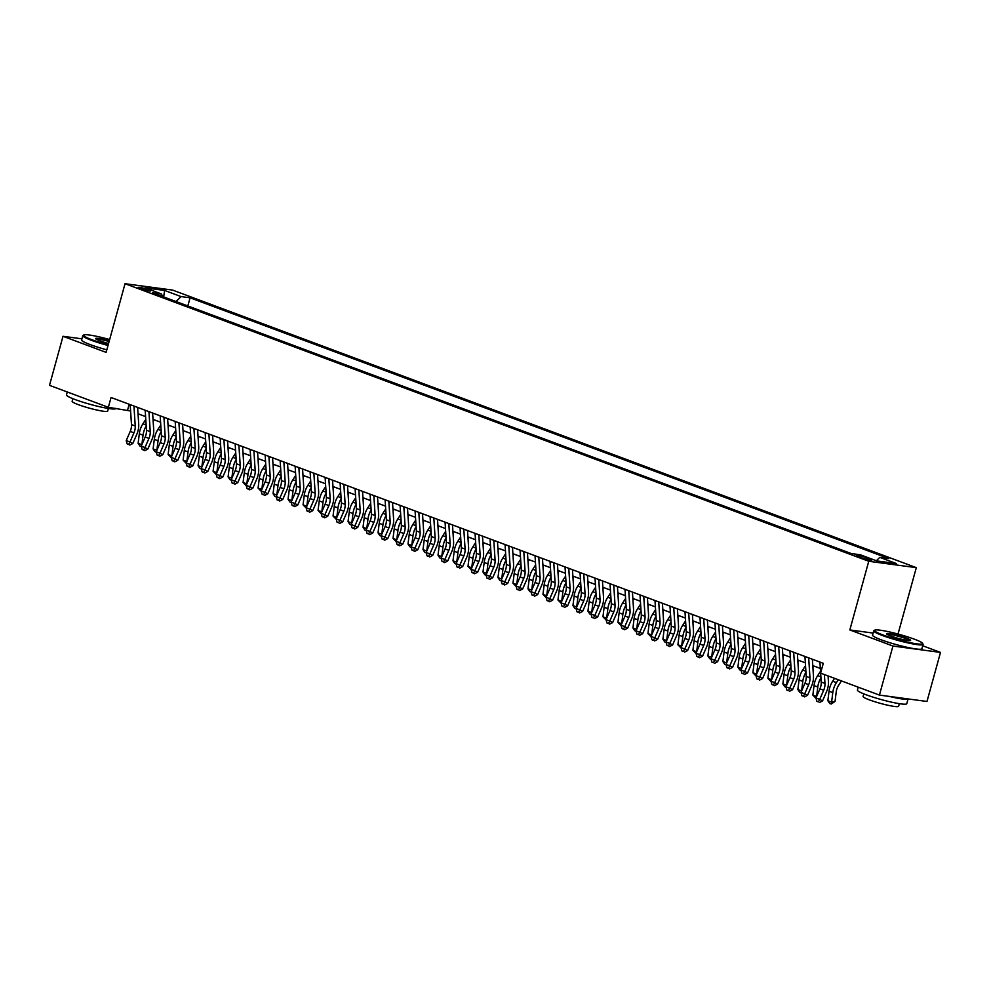 <?xml version="1.0" encoding="UTF-8"?>
<svg xmlns="http://www.w3.org/2000/svg" width="990" height="990" viewBox="0 0 990 990"><rect width="100%" height="100%" fill="white"/><g stroke="black" fill="none" stroke-linecap="round" stroke-linejoin="round"><path stroke-width="1.49" d="M140.246 288.622A6.546 0.718 15.4 0 0 146.916 290.54A6.546 0.718 15.4 0 0 150.678 290.912A6.546 0.718 15.4 0 0 148.475 289.724A6.546 0.718 15.4 0 0 141.805 287.793A6.546 0.718 15.4 0 0 138.043 287.422A6.546 0.718 15.4 0 0 140.246 288.622M916.307 567.641L172.594 290.082L125.037 283.709L868.75 561.268L916.307 567.641L898.017 634.046M873.13 633.068L849.828 629.949L892.943 646.037L940.5 652.41L922.717 645.777M940.5 652.41L926.987 701.465L879.429 695.091L892.943 646.037M879.429 695.091L820.574 673.126L823.284 663.312L111.053 397.497L108.356 407.311L130.606 410.999M869.715 558.929L866.411 557.692A6.348 0.693 15.4 0 0 859.951 555.823A6.348 0.693 15.4 0 0 856.313 555.477A6.348 0.693 15.4 0 0 858.441 556.628L861.745 557.853A6.348 0.693 15.4 0 0 868.205 559.721A6.348 0.693 15.4 0 0 871.844 560.08A6.348 0.693 15.4 0 0 869.715 558.929L869.418 559.969M162.397 296.456L161.543 293.981L152.534 292.78L851.264 553.546L860.26 554.759L876.756 560.909L896.297 563.533L879.801 557.37L888.797 558.583L190.08 297.804L181.071 296.592L176.034 301.542M161.543 293.981L145.047 287.83L164.588 290.441L181.071 296.592M81.922 338.828L63.014 336.291L49.5 385.345L108.356 407.311M63.014 336.291L106.116 352.378L125.037 283.709M849.828 629.949L868.75 561.268M138.043 413.783L145.604 416.604M153.029 419.376L160.59 422.198M168.028 424.97L175.589 427.791M183.026 430.563L190.587 433.385M198.012 436.157L205.574 438.978M213.011 441.763L220.572 444.584M228.009 447.356L235.571 450.178M242.996 452.95L250.557 455.771M257.994 458.543L265.555 461.365M272.993 464.137L280.541 466.958M287.979 469.743L295.54 472.564M302.977 475.336L310.538 478.158M317.963 480.93L325.524 483.751M332.962 486.523L340.523 489.345M347.96 492.117L355.521 494.938M362.946 497.723L370.507 500.544M377.945 503.316L385.506 506.138M392.943 508.91L400.505 511.731M407.93 514.503L415.491 517.325M422.928 520.096L430.489 522.918M437.927 525.702L445.488 528.524M452.913 531.296L460.474 534.117M467.911 536.889L475.472 539.711M482.91 542.483L490.471 545.304M497.896 548.076L505.457 550.898M512.894 553.682L520.455 556.504M527.893 559.276L535.454 562.097M542.879 564.869L550.44 567.691M557.877 570.463L565.439 573.284M572.876 576.069L580.425 578.89M587.862 581.662L595.423 584.484M602.861 587.256L610.422 590.077M617.847 592.849L625.408 595.671M632.845 598.443L640.406 601.264M647.844 604.048L655.405 606.87M662.83 609.642L670.391 612.464M677.828 615.236L685.389 618.057M692.827 620.829L700.388 623.65M707.813 626.423L715.374 629.244M722.811 632.028L730.373 634.85M737.81 637.622L745.371 640.443M752.796 643.215L760.357 646.037M767.795 648.809L775.356 651.63M782.793 654.402L790.354 657.224M797.779 660.008L805.34 662.83M812.778 665.602L820.339 668.423M129.183 404.267L127.636 409.897M876.348 560.761L879.801 557.37M187.828 305.947L190.08 297.804M164.588 290.441L163.684 296.938M824.398 674.549L824.967 683.434A10.234 6.386 -69.5 0 1 823.68 690.24L819.72 699.41L822.541 700.92L826.514 691.75A15.357 9.578 110.5 0 0 828.444 681.541L828.073 675.923M820.648 673.151L821.217 682.036A10.234 6.386 -69.5 0 1 819.943 688.842L815.97 698.012L819.72 699.41L818.384 701.873L816.886 701.316L818.384 701.873M819.93 662.062L820.623 672.928M819.522 702.479L822.541 700.92M815.97 698.012L816.886 701.316M841.463 680.922L838.641 685.266A10.234 6.386 110.5 0 0 836.216 691.923L835.04 701.452L831.192 704.038L829.694 703.482L827.863 700.734L829.038 691.193A15.357 9.578 -69.5 0 1 832.677 681.207L834.545 678.336M827.863 700.734L831.6 702.133L832.788 692.592A15.357 9.578 -69.5 0 1 836.426 682.605L838.295 679.734M831.192 704.038L831.6 702.133L835.04 701.452M882.894 634.937A24.985 2.747 15.4 0 0 909.525 642.547A24.985 2.747 15.4 0 0 922.593 643.339A24.985 2.747 15.4 0 0 914.265 639.144A24.985 2.747 15.4 0 0 890.084 632.066A24.985 2.747 15.4 0 0 874.727 630.16A24.985 2.747 15.4 0 0 882.894 634.937M922.593 643.339L923.027 644.082A25.591 2.809 -164.6 0 1 923.088 644.428A25.591 2.809 -164.6 0 1 908.387 643.005A25.591 2.809 -164.6 0 1 882.35 635.481A25.591 2.809 -164.6 0 1 873.737 630.828A25.591 2.809 -164.6 0 1 873.972 630.568L874.727 630.16M890.74 635.988A12.486 1.374 -164.6 0 1 886.57 633.885A12.486 1.374 -164.6 0 1 893.104 634.281A12.486 1.374 -164.6 0 1 906.419 638.092A12.486 1.374 -164.6 0 1 910.503 640.481A12.486 1.374 -164.6 0 1 902.83 639.528A12.486 1.374 -164.6 0 1 890.74 635.988M909.822 640.604A11.88 1.312 15.4 0 0 905.875 638.624A11.88 1.312 15.4 0 0 894.428 635.271A11.88 1.312 15.4 0 0 887.09 634.343M908.077 698.928L906.766 703.68A25.591 2.809 -164.6 0 1 892.064 702.269A25.591 2.809 -164.6 0 1 866.027 694.732A25.591 2.809 -164.6 0 1 857.414 690.092L858.219 687.171M908.04 698.915A25.591 2.809 -164.6 0 1 889.329 696.416M899.341 703.667L898.623 706.291A18.426 2.03 -164.6 0 1 888.03 705.276A18.426 2.03 -164.6 0 1 869.282 699.843A18.426 2.03 -164.6 0 1 863.082 696.502L863.812 693.879M923.088 644.428L921.9 648.747A25.591 2.809 -164.6 0 1 907.199 647.324A25.591 2.809 -164.6 0 1 881.162 639.788A25.591 2.809 -164.6 0 1 872.549 635.147L873.737 630.828M109.655 339.558A24.985 2.747 15.4 0 0 83.779 334.966A24.985 2.747 15.4 0 0 91.959 339.743A24.985 2.747 15.4 0 0 108.195 344.854M108.009 345.498A25.591 2.809 -164.6 0 1 91.402 340.288A25.591 2.809 -164.6 0 1 82.801 335.647A25.591 2.809 -164.6 0 1 83.036 335.387L83.779 334.966M108.566 343.518A12.486 1.374 -164.6 0 1 99.792 340.795A12.486 1.374 -164.6 0 1 95.622 338.704A12.486 1.374 -164.6 0 1 109.284 340.882M109.11 341.538A11.88 1.312 15.4 0 0 96.154 339.162M115.88 408.313L115.83 408.486A25.591 2.809 -164.6 0 1 101.129 407.076A25.591 2.809 -164.6 0 1 75.079 399.539A25.591 2.809 -164.6 0 1 66.478 394.899L67.283 391.978M108.405 408.474L107.675 411.098A18.426 2.03 -164.6 0 1 97.094 410.083A18.426 2.03 -164.6 0 1 78.334 404.663A18.426 2.03 -164.6 0 1 72.146 401.309L72.864 398.685M106.821 349.817A25.591 2.809 -164.6 0 1 90.214 344.607A25.591 2.809 -164.6 0 1 81.613 339.954L82.801 335.647M808.682 657.867L809.969 677.841A10.234 6.386 -69.5 0 1 808.694 684.647L804.721 693.804L807.555 695.314L811.528 686.157A15.357 9.578 110.5 0 0 813.446 675.935L812.369 659.241M804.932 656.469L806.219 676.442A10.234 6.386 -69.5 0 1 804.944 683.249L800.972 692.406L804.721 693.804L803.385 696.279L801.888 695.723L803.385 696.279M804.524 696.886L807.555 695.314M800.972 692.406L801.888 695.723M793.683 652.274L794.982 672.235A10.234 6.386 -69.5 0 1 793.695 679.053L789.723 688.211L792.557 689.721L796.529 680.563A15.357 9.578 110.5 0 0 798.447 670.341L797.371 653.648M789.933 650.863L791.233 670.836A10.234 6.386 -69.5 0 1 789.946 677.655L785.973 686.812L789.723 688.211L788.399 690.686L786.902 690.129L788.399 690.686M789.525 691.292L792.557 689.721M785.973 686.812L786.902 690.129M778.697 646.668L779.984 666.641A10.234 6.386 -69.5 0 1 778.709 673.448L774.737 682.617L777.571 684.127L781.531 674.957A15.357 9.578 110.5 0 0 783.461 664.748L782.372 648.042M774.947 645.27L776.234 665.243A10.234 6.386 -69.5 0 1 774.96 672.049L770.987 681.219L774.737 682.617L773.4 685.092L771.903 684.523L773.4 685.092M774.539 685.686L777.571 684.127M770.987 681.219L771.903 684.523M763.698 641.074L764.985 661.048A10.234 6.386 -69.5 0 1 763.711 667.854L759.738 677.024L762.572 678.534L766.545 669.364A15.357 9.578 110.5 0 0 768.463 659.154L767.386 642.448M759.949 639.676L761.248 659.649A10.234 6.386 -69.5 0 1 759.961 666.456L755.989 675.626L759.738 677.024L758.402 679.487L756.904 678.93L758.402 679.487M759.54 680.093L762.572 678.534M755.989 675.626L756.904 678.93M816.069 698.396L812.864 695.129L814.04 685.6A15.357 9.578 -69.5 0 1 817.678 675.613L820.524 671.245M812.864 695.129L816.601 696.527L817.79 686.998A15.357 9.578 -69.5 0 1 820.945 677.804M801.083 692.802L799.71 692.295L797.866 689.535L799.054 679.994A15.357 9.578 -69.5 0 1 802.692 670.02L805.526 665.639M797.866 689.535L801.615 690.933M801.615 690.909L802.791 681.392A15.357 9.578 -69.5 0 1 805.947 672.198M813.879 666.01L812.901 667.532M786.085 687.209L784.711 686.701L782.88 683.942L784.055 674.4A15.357 9.578 -69.5 0 1 787.693 664.414L790.527 660.045M782.88 683.942L786.617 685.34L787.805 675.799A15.357 9.578 -69.5 0 1 790.961 666.604M798.893 660.417L797.903 661.926M771.086 681.615L767.881 678.348L769.057 668.807A15.357 9.578 -69.5 0 1 772.707 658.82L775.541 654.452M767.881 678.348L771.618 679.746M771.631 679.722L772.806 670.205A15.357 9.578 -69.5 0 1 775.962 661.011M783.894 654.823L782.917 656.333M748.7 635.481L749.999 655.454A10.234 6.386 -69.5 0 1 748.712 662.26L744.74 671.43L747.574 672.94L751.546 663.77A15.357 9.578 110.5 0 0 753.464 653.561L752.388 636.855M744.95 634.083L746.25 654.056A10.234 6.386 -69.5 0 1 744.963 660.862L740.99 670.032L744.74 671.43L743.416 673.893L741.918 673.336L743.416 673.893M744.542 674.499L747.574 672.94M740.99 670.032L741.918 673.336M756.1 676.021L752.883 672.755L754.071 663.213A15.357 9.578 -69.5 0 1 757.709 653.227L760.543 648.858M752.883 672.755L756.632 674.14L757.82 664.612A15.357 9.578 -69.5 0 1 760.963 655.417M768.896 649.23L767.918 650.739M733.714 629.888L735.001 649.861A10.234 6.386 -69.5 0 1 733.726 656.667L729.754 665.824L732.588 667.334L736.56 658.177A15.357 9.578 110.5 0 0 738.478 647.955L737.389 631.261M729.964 628.489L731.251 648.462A10.234 6.386 -69.5 0 1 729.976 655.269L726.004 664.426L729.754 665.824L728.417 668.299L726.92 667.743L728.417 668.299M729.556 668.906L732.588 667.334M726.004 664.426L726.92 667.743M741.102 670.416L739.728 669.908L737.896 667.149L739.072 657.62A15.357 9.578 -69.5 0 1 742.71 647.633L745.544 643.252M737.896 667.149L741.634 668.547M741.646 668.522L742.822 659.018A15.357 9.578 -69.5 0 1 745.977 649.824M753.91 643.624L752.92 645.146M718.715 624.294L720.002 644.255A10.234 6.386 -69.5 0 1 718.728 651.074L714.755 660.231L717.589 661.741L721.562 652.583A15.357 9.578 110.5 0 0 723.48 642.362L722.403 625.668M714.966 622.883L716.265 642.857A10.234 6.386 -69.5 0 1 714.978 649.675L711.006 658.833L714.755 660.231L713.419 662.706L711.921 662.149L713.419 662.706M714.557 663.312L717.589 661.741M711.006 658.833L711.921 662.149M726.115 664.822L724.742 664.315L722.898 661.555L724.074 652.014A15.357 9.578 -69.5 0 1 727.724 642.04L730.558 637.659M722.898 661.555L726.635 662.954L727.823 653.412A15.357 9.578 -69.5 0 1 730.979 644.218M738.911 638.03L737.934 639.552M703.717 618.688L705.016 638.661A10.234 6.386 -69.5 0 1 703.729 645.468L699.757 654.638L702.591 656.147L706.563 646.977A15.357 9.578 110.5 0 0 708.494 636.768L707.404 620.062M699.967 617.29L701.266 637.263A10.234 6.386 -69.5 0 1 699.98 644.069L696.007 653.239L699.757 654.638L698.433 657.113L696.935 656.543L698.433 657.113M699.559 657.707L702.591 656.147M696.007 653.239L696.935 656.543M711.117 659.229L709.743 658.721L707.899 655.962L709.087 646.421A15.357 9.578 -69.5 0 1 712.726 636.434L715.56 632.066M707.899 655.962L711.649 657.36M711.662 657.335L712.837 647.819A15.357 9.578 -69.5 0 1 715.98 638.624M723.925 632.437L722.935 633.947M688.731 613.095L690.018 633.068A10.234 6.386 -69.5 0 1 688.743 639.874L684.771 649.044L687.605 650.554L691.577 641.384A15.357 9.578 110.5 0 0 693.495 631.175L692.406 614.468M684.981 611.696L686.268 631.669A10.234 6.386 -69.5 0 1 684.993 638.476L681.021 647.646L684.771 649.044L683.434 651.507L681.937 650.95L683.434 651.507M684.573 652.113L687.605 650.554M681.021 647.646L681.937 650.95M696.119 653.635L692.913 650.368L694.089 640.827A15.357 9.578 -69.5 0 1 697.727 630.84L700.561 626.472M692.913 650.368L696.651 651.766M696.663 651.742L697.839 642.225A15.357 9.578 -69.5 0 1 700.994 633.031M708.927 626.843L707.937 628.353M673.732 607.501L675.032 627.474A10.234 6.386 -69.5 0 1 673.745 634.281L669.772 643.451L672.606 644.96L676.578 635.79A15.357 9.578 110.5 0 0 678.496 625.581L677.42 608.875M669.982 606.103L671.282 626.076A10.234 6.386 -69.5 0 1 669.995 632.882L666.023 642.04L669.772 643.451L668.436 645.913L666.938 645.356L668.436 645.913M669.574 646.52L672.606 644.96M666.023 642.04L666.938 645.356M681.132 648.042L677.915 644.775L679.091 635.234A15.357 9.578 -69.5 0 1 682.741 625.247L685.575 620.879M677.915 644.775L681.652 646.161L682.84 636.632A15.357 9.578 -69.5 0 1 685.996 627.437M693.928 621.25L692.951 622.76M658.734 601.908L660.033 621.881A10.234 6.386 -69.5 0 1 658.746 628.687L654.774 637.845L657.607 639.354L661.58 630.197A15.357 9.578 110.5 0 0 663.51 619.975L662.421 603.281M654.984 600.509L656.283 620.482A10.234 6.386 -69.5 0 1 654.996 627.289L651.024 636.446L654.774 637.845L653.449 640.32L651.952 639.763L653.449 640.32M654.576 640.926L657.607 639.354M651.024 636.446L651.952 639.763M666.134 642.436L664.76 641.928L662.916 639.169L664.104 629.64A15.357 9.578 -69.5 0 1 667.743 619.653L670.577 615.273M662.916 639.169L666.666 640.567M666.678 640.542L667.854 631.038A15.357 9.578 -69.5 0 1 670.997 621.844M678.942 615.644L677.952 617.166M643.748 596.302L645.034 616.275A10.234 6.386 -69.5 0 1 643.76 623.094L639.788 632.251L642.621 633.761L646.594 624.603A15.357 9.578 110.5 0 0 648.512 614.382L647.435 597.688M639.998 594.903L641.285 614.877A10.234 6.386 -69.5 0 1 640.01 621.695L636.038 630.853L639.788 632.251L638.451 634.726L636.954 634.169L638.451 634.726M639.59 635.332L642.621 633.761M636.038 630.853L636.954 634.169M651.135 636.842L647.93 633.575L649.106 624.034A15.357 9.578 -69.5 0 1 652.744 614.06L655.578 609.679M647.93 633.575L651.668 634.974L652.856 625.433A15.357 9.578 -69.5 0 1 656.011 616.238M663.943 610.05L662.966 611.572M636.149 631.249L634.776 630.741L632.932 627.982L634.107 618.441A15.357 9.578 -69.5 0 1 637.758 608.454L640.592 604.086M632.932 627.982L636.681 629.38M636.681 629.355L637.857 619.839A15.357 9.578 -69.5 0 1 641.013 610.644M648.945 604.457L647.967 605.967M621.151 625.655L617.933 622.388L619.121 612.847A15.357 9.578 -69.5 0 1 622.76 602.861L625.593 598.492M617.933 622.388L621.683 623.787M621.695 623.762L622.871 614.245A15.357 9.578 -69.5 0 1 626.014 605.051M633.959 598.863L632.969 600.373M628.749 590.708L630.048 610.682A10.234 6.386 -69.5 0 1 628.761 617.488L624.789 626.658L627.623 628.167L631.595 618.998A15.357 9.578 110.5 0 0 633.513 608.788L632.437 592.082M624.999 589.31L626.299 609.283A10.234 6.386 -69.5 0 1 625.012 616.089L621.039 625.259L624.789 626.658L623.465 629.133L621.955 628.563L623.465 629.133M624.591 629.727L627.623 628.167M621.039 625.259L621.955 628.563M613.75 585.115L615.05 605.088A10.234 6.386 -69.5 0 1 613.763 611.894L609.791 621.064L612.624 622.574L616.597 613.404A15.357 9.578 110.5 0 0 618.527 603.195L617.438 586.488M610.001 583.716L611.3 603.69A10.234 6.386 -69.5 0 1 610.013 610.496L606.041 619.666L609.791 621.064L608.466 623.527L606.969 622.97L608.466 623.527M609.593 624.133L612.624 622.574M606.041 619.666L606.969 622.97M598.764 579.521L600.051 599.495A10.234 6.386 -69.5 0 1 598.777 606.301L594.804 615.471L597.638 616.98L601.611 607.811A15.357 9.578 110.5 0 0 603.529 597.601L602.452 580.895M595.015 578.123L596.302 598.096A10.234 6.386 -69.5 0 1 595.027 604.902L591.055 614.06L594.804 615.471L593.468 617.933L591.971 617.376L593.468 617.933M594.606 618.54L597.638 616.98M591.055 614.06L591.971 617.376M606.152 620.062L602.947 616.795L604.123 607.254A15.357 9.578 -69.5 0 1 607.761 597.267L610.607 592.899M602.947 616.795L606.684 618.181L607.872 608.652A15.357 9.578 -69.5 0 1 611.028 599.457M618.96 593.27L617.983 594.78M583.766 573.928L585.065 593.901A10.234 6.386 -69.5 0 1 583.778 600.707L579.806 609.865L582.64 611.375L586.612 602.217A15.357 9.578 110.5 0 0 588.53 591.995L587.454 575.301M580.016 572.529L581.316 592.49A10.234 6.386 -69.5 0 1 580.029 599.309L576.056 608.466L579.806 609.865L578.482 612.34L576.972 611.783L578.482 612.34M579.608 612.946L582.64 611.375M576.056 608.466L576.972 611.783M591.166 614.456L589.793 613.949L587.949 611.189L589.124 601.66A15.357 9.578 -69.5 0 1 592.775 591.673L595.609 587.293M587.949 611.189L591.698 612.587L592.874 603.058A15.357 9.578 -69.5 0 1 596.029 593.864M603.962 587.664L602.984 589.186M568.767 568.322L570.067 588.295A10.234 6.386 -69.5 0 1 568.78 595.114L564.807 604.271L567.641 605.781L571.614 596.624A15.357 9.578 110.5 0 0 573.544 586.402L572.455 569.708M565.03 566.923L566.317 586.897A10.234 6.386 -69.5 0 1 565.043 593.703L561.07 602.873L564.807 604.271L563.483 606.746L561.986 606.189L563.483 606.746M564.609 607.353L567.641 605.781M561.07 602.873L561.986 606.189M576.168 608.862L574.794 608.355L572.95 605.595L574.138 596.054A15.357 9.578 -69.5 0 1 577.776 586.08L580.61 581.699M572.95 605.595L576.7 606.994M576.712 606.969L577.888 597.453A15.357 9.578 -69.5 0 1 581.043 588.258M588.976 582.071L587.986 583.593M553.781 562.728L555.068 582.702A10.234 6.386 -69.5 0 1 553.794 589.508L549.821 598.678L552.655 600.188L556.628 591.018A15.357 9.578 110.5 0 0 558.546 580.808L557.469 564.102M550.032 561.33L551.319 581.303A10.234 6.386 -69.5 0 1 550.044 588.11L546.072 597.279L549.821 598.678L548.485 601.153L546.987 600.583L548.485 601.153M549.623 601.747L552.655 600.188M546.072 597.279L546.987 600.583M561.169 603.269L557.964 600.002L559.14 590.461A15.357 9.578 -69.5 0 1 562.778 580.474L565.624 576.106M557.964 600.002L561.701 601.4M561.714 601.375L562.889 591.859A15.357 9.578 -69.5 0 1 566.045 582.664M573.977 576.477L573 577.987M538.783 557.135L540.082 577.108A10.234 6.386 -69.5 0 1 538.795 583.914L534.823 593.084L537.657 594.594L541.629 585.424A15.357 9.578 110.5 0 0 543.547 575.215L542.471 558.509M535.033 555.736L536.332 575.71A10.234 6.386 -69.5 0 1 535.046 582.516L531.073 591.686L534.823 593.084L533.499 595.547L531.989 594.99L533.499 595.547M534.625 596.153L537.657 594.594M531.073 591.686L531.989 594.99M546.183 597.675L542.966 594.408L544.154 584.867A15.357 9.578 -69.5 0 1 547.792 574.881L550.626 570.512M542.966 594.408L546.715 595.807L547.891 586.266A15.357 9.578 -69.5 0 1 551.046 577.071M558.979 570.884L558.001 572.393M523.784 551.541L525.084 571.515A10.234 6.386 -69.5 0 1 523.797 578.321L519.837 587.478L522.658 588.988L526.63 579.831A15.357 9.578 110.5 0 0 528.561 569.621L527.472 552.915M520.047 550.143L521.334 570.116A10.234 6.386 -69.5 0 1 520.059 576.923L516.087 586.08L519.837 587.478L518.5 589.953L517.003 589.396L518.5 589.953M519.639 590.56L522.658 588.988M516.087 586.08L517.003 589.396M531.185 592.07L529.811 591.562L527.979 588.803L529.155 579.274A15.357 9.578 -69.5 0 1 532.793 569.287L535.627 564.919M527.979 588.803L531.717 590.201M531.729 590.189L532.905 580.672A15.357 9.578 -69.5 0 1 536.06 571.478M543.993 565.29L543.003 566.8M508.798 545.948L510.085 565.921A10.234 6.386 -69.5 0 1 508.811 572.727L504.838 581.885L507.672 583.395L511.644 574.237A15.357 9.578 110.5 0 0 513.562 564.015L512.486 547.322M505.049 544.55L506.336 564.51A10.234 6.386 -69.5 0 1 505.061 571.329L501.089 580.486L504.838 581.885L503.502 584.36L502.004 583.803L503.502 584.36M504.64 584.966L507.672 583.395M501.089 580.486L502.004 583.803M516.186 586.476L512.981 583.209L514.157 573.68A15.357 9.578 -69.5 0 1 517.795 563.694L520.641 559.313M512.981 583.209L516.718 584.607L517.906 575.079A15.357 9.578 -69.5 0 1 521.062 565.884M528.994 559.684L528.017 561.206M493.8 540.342L495.099 560.315A10.234 6.386 -69.5 0 1 493.812 567.134L489.84 576.291L492.674 577.801L496.646 568.644A15.357 9.578 110.5 0 0 498.564 558.422L497.487 541.728M490.05 538.944L491.349 558.917A10.234 6.386 -69.5 0 1 490.062 565.723L486.09 574.893L489.84 576.291L488.516 578.766L487.006 578.197L488.516 578.766M489.642 579.373L492.674 577.801M486.09 574.893L487.006 578.197M501.2 580.882L499.826 580.375L497.982 577.615L499.17 568.074A15.357 9.578 -69.5 0 1 502.809 558.1L505.643 553.719M497.982 577.615L501.732 579.014M501.732 578.989L502.908 569.473A15.357 9.578 -69.5 0 1 506.063 560.278M513.996 554.091L513.018 555.613M478.814 534.749L480.101 554.722A10.234 6.386 -69.5 0 1 478.826 561.528L474.854 570.698L477.675 572.208L481.647 563.038A15.357 9.578 110.5 0 0 483.578 552.828L482.489 536.122M475.064 533.35L476.351 553.323A10.234 6.386 -69.5 0 1 475.076 560.13L471.104 569.3L474.854 570.698L473.517 573.173L472.02 572.604L473.517 573.173M474.656 573.767L477.675 572.208M471.104 569.3L472.02 572.604M463.815 529.155L465.102 549.128A10.234 6.386 -69.5 0 1 463.827 555.935L459.855 565.104L462.689 566.614L466.661 557.444A15.357 9.578 110.5 0 0 468.579 547.235L467.503 530.529M460.065 527.757L461.352 547.73A10.234 6.386 -69.5 0 1 460.078 554.536L456.105 563.706L459.855 565.104L458.519 567.567L457.021 567.01L458.519 567.567M459.657 568.173L462.689 566.614M456.105 563.706L457.021 567.01M448.817 523.562L450.116 543.535A10.234 6.386 -69.5 0 1 448.829 550.341L444.857 559.499L447.69 561.008L451.663 551.851A15.357 9.578 110.5 0 0 453.581 541.641L452.504 524.935M445.067 522.163L446.366 542.136A10.234 6.386 -69.5 0 1 445.079 548.943L441.107 558.1L444.857 559.499L443.532 561.974L442.035 561.417L443.532 561.974M444.659 562.58L447.69 561.008M441.107 558.1L442.035 561.417M486.201 575.289L484.828 574.782L482.996 572.022L484.172 562.481A15.357 9.578 -69.5 0 1 487.81 552.494L490.644 548.126M482.996 572.022L486.733 573.42M486.746 573.396L487.921 563.879A15.357 9.578 -69.5 0 1 491.077 554.685M499.01 548.497L498.019 550.007M471.203 569.696L467.998 566.429L469.173 556.887A15.357 9.578 -69.5 0 1 472.824 546.901L475.658 542.532M467.998 566.429L471.735 567.827L472.923 558.286A15.357 9.578 -69.5 0 1 476.079 549.091M484.011 542.904L483.033 544.413M456.217 564.09L454.843 563.582L452.999 560.823L454.187 551.294A15.357 9.578 -69.5 0 1 457.825 541.307L460.659 536.939M452.999 560.823L456.749 562.221L457.937 552.692A15.357 9.578 -69.5 0 1 461.08 543.498M469.012 537.298L468.035 538.82M433.83 517.968L435.117 537.929A10.234 6.386 -69.5 0 1 433.843 544.748L429.87 553.905L432.704 555.415L436.677 546.257A15.357 9.578 110.5 0 0 438.595 536.036L437.506 519.342M430.081 516.57L431.368 536.531A10.234 6.386 -69.5 0 1 430.093 543.349L426.121 552.507L429.87 553.905L428.534 556.38L427.036 555.823L428.534 556.38M429.672 556.986L432.704 555.415M426.121 552.507L427.036 555.823M441.218 558.496L439.845 557.989L438.013 555.229L439.189 545.688A15.357 9.578 -69.5 0 1 442.827 535.714L445.661 531.333M438.013 555.229L441.75 556.628M441.763 556.603L442.938 547.099A15.357 9.578 -69.5 0 1 446.094 537.892M454.026 531.704L453.036 533.226M418.832 512.362L420.119 532.335A10.234 6.386 -69.5 0 1 418.844 539.142L414.872 548.312L417.706 549.821L421.678 540.651A15.357 9.578 110.5 0 0 423.596 530.442L422.52 513.748M415.082 510.964L416.382 530.937A10.234 6.386 -69.5 0 1 415.095 537.743L411.122 546.913L414.872 548.312L413.535 550.787L412.038 550.217L413.535 550.787M414.674 551.38L417.706 549.821M411.122 546.913L412.038 550.217M426.232 552.903L424.858 552.395L423.015 549.636L424.19 540.095A15.357 9.578 -69.5 0 1 427.841 530.12L430.675 525.74M423.015 549.636L426.752 551.034M426.764 551.009L427.94 541.493A15.357 9.578 -69.5 0 1 431.096 532.298M439.028 526.111L438.05 527.62M403.833 506.769L405.133 526.742A10.234 6.386 -69.5 0 1 403.846 533.548L399.873 542.718L402.707 544.228L406.68 535.058A15.357 9.578 110.5 0 0 408.598 524.849L407.521 508.142M400.084 505.37L401.383 525.343A10.234 6.386 -69.5 0 1 400.096 532.15L396.124 541.32L399.873 542.718L398.549 545.181L397.052 544.624L398.549 545.181M399.675 545.787L402.707 544.228M396.124 541.32L397.052 544.624M411.234 547.309L409.86 546.802L408.016 544.042L409.204 534.501A15.357 9.578 -69.5 0 1 412.842 524.514L415.676 520.146M408.016 544.042L411.766 545.441L412.954 535.899A15.357 9.578 -69.5 0 1 416.097 526.705M424.042 520.517L423.052 522.027M388.847 501.175L390.134 521.148A10.234 6.386 -69.5 0 1 388.86 527.955L384.887 537.125L387.721 538.634L391.693 529.464A15.357 9.578 110.5 0 0 393.612 519.255L392.523 502.549M385.098 499.777L386.385 519.75A10.234 6.386 -69.5 0 1 385.11 526.556L381.138 535.726L384.887 537.125L383.551 539.587L382.053 539.03L383.551 539.587M384.689 540.193L387.721 538.634M381.138 535.726L382.053 539.03M396.235 541.716L393.03 538.449L394.206 528.908A15.357 9.578 -69.5 0 1 397.844 518.921L400.678 514.553M393.03 538.449L396.767 539.847M396.78 539.822L397.955 530.306A15.357 9.578 -69.5 0 1 401.111 521.111M409.043 514.924L408.053 516.433M373.849 495.582L375.136 515.555A10.234 6.386 -69.5 0 1 373.861 522.361L369.889 531.519L372.723 533.028L376.695 523.871A15.357 9.578 110.5 0 0 378.613 513.662L377.536 496.955M370.099 494.183L371.399 514.157A10.234 6.386 -69.5 0 1 370.111 520.963L366.139 530.12L369.889 531.519L368.552 533.994L367.055 533.437L368.552 533.994M369.691 534.6L372.723 533.028M366.139 530.12L367.055 533.437M358.85 489.988L360.15 509.949A10.234 6.386 -69.5 0 1 358.863 516.768L354.89 525.925L357.724 527.435L361.696 518.277A15.357 9.578 110.5 0 0 363.627 508.056L362.538 491.362M355.101 488.59L356.4 508.551A10.234 6.386 -69.5 0 1 355.113 515.369L351.141 524.527L354.89 525.925L353.566 528.4L352.069 527.843L353.566 528.4M354.692 529.007L357.724 527.435M351.141 524.527L352.069 527.843M343.864 484.382L345.151 504.356A10.234 6.386 -69.5 0 1 343.877 511.162L339.904 520.332L342.738 521.841L346.71 512.672A15.357 9.578 110.5 0 0 348.629 502.462L347.539 485.768M340.114 482.984L341.401 502.957A10.234 6.386 -69.5 0 1 340.127 509.763L336.154 518.933L339.904 520.332L338.568 522.807L337.07 522.237L338.568 522.807M339.706 523.401L342.738 521.841M336.154 518.933L337.07 522.237M381.249 536.11L379.875 535.602L378.032 532.843L379.207 523.314A15.357 9.578 -69.5 0 1 382.858 513.327L385.692 508.959M378.032 532.843L381.769 534.241L382.957 524.712A15.357 9.578 -69.5 0 1 386.112 515.518M394.045 509.318L393.067 510.84M366.25 530.516L364.877 530.009L363.033 527.249L364.221 517.708A15.357 9.578 -69.5 0 1 367.859 507.734L370.693 503.353M363.033 527.249L366.783 528.648M366.795 528.623L367.971 519.119A15.357 9.578 -69.5 0 1 371.114 509.912M379.059 503.724L378.069 505.246M351.252 524.923L349.878 524.415L348.047 521.656L349.223 512.115A15.357 9.578 -69.5 0 1 352.861 502.14L355.695 497.76M348.047 521.656L351.784 523.054M351.796 523.029L352.972 513.513A15.357 9.578 -69.5 0 1 356.128 504.318M364.06 498.131L363.082 499.641M328.866 478.789L330.165 498.762A10.234 6.386 -69.5 0 1 328.878 505.568L324.906 514.738L327.739 516.248L331.712 507.078A15.357 9.578 110.5 0 0 333.63 496.869L332.553 480.162M325.116 477.39L326.415 497.364A10.234 6.386 -69.5 0 1 325.128 504.17L321.156 513.34L324.906 514.738L323.569 517.201L322.072 516.644L323.569 517.201M324.708 517.807L327.739 516.248M321.156 513.34L322.072 516.644M336.266 519.329L333.048 516.062L334.224 506.521A15.357 9.578 -69.5 0 1 337.875 496.535L340.709 492.166M333.048 516.062L336.786 517.461L337.974 507.92A15.357 9.578 -69.5 0 1 341.129 498.725M349.062 492.537L348.084 494.047M313.867 473.195L315.167 493.168A10.234 6.386 -69.5 0 1 313.88 499.975L309.907 509.145L312.741 510.654L316.713 501.485A15.357 9.578 110.5 0 0 318.644 491.275L317.555 474.569M310.118 471.797L311.417 491.77A10.234 6.386 -69.5 0 1 310.13 498.576L306.158 507.746L309.907 509.145L308.583 511.607L307.086 511.05L308.583 511.607M309.709 512.214L312.741 510.654M306.158 507.746L307.086 511.05M321.267 513.736L318.05 510.469L319.238 500.928A15.357 9.578 -69.5 0 1 322.876 490.941L325.71 486.573M318.05 510.469L321.8 511.855L322.988 502.326A15.357 9.578 -69.5 0 1 326.131 493.131M334.075 486.944L333.086 488.454M298.881 467.602L300.168 487.575A10.234 6.386 -69.5 0 1 298.893 494.381L294.921 503.539L297.755 505.049L301.727 495.891A15.357 9.578 110.5 0 0 303.645 485.682L302.569 468.975M295.131 466.203L296.418 486.177A10.234 6.386 -69.5 0 1 295.144 492.983L291.171 502.14L294.921 503.539L293.585 506.014L292.087 505.457L293.585 506.014M294.723 506.62L297.755 505.049M291.171 502.14L292.087 505.457M306.269 508.13L303.064 504.863L304.239 495.334A15.357 9.578 -69.5 0 1 307.878 485.348L310.712 480.979M303.064 504.863L306.801 506.261M306.813 506.249L307.989 496.733A15.357 9.578 -69.5 0 1 311.145 487.538M319.077 481.338L318.099 482.86M283.882 462.008L285.182 481.969A10.234 6.386 -69.5 0 1 283.895 488.788L279.923 497.945L282.756 499.455L286.729 490.298A15.357 9.578 110.5 0 0 288.647 480.076L287.57 463.382M280.133 460.61L281.432 480.571A10.234 6.386 -69.5 0 1 280.145 487.389L276.173 496.547L279.923 497.945L278.598 500.42L277.089 499.863L278.598 500.42M279.724 501.027L282.756 499.455M276.173 496.547L277.089 499.863M291.283 502.536L289.909 502.029L288.065 499.269L289.241 489.728A15.357 9.578 -69.5 0 1 292.892 479.754L295.725 475.373M288.065 499.269L291.815 500.668M291.815 500.643L292.99 491.127A15.357 9.578 -69.5 0 1 296.146 481.932M304.079 475.745L303.101 477.267M268.884 456.402L270.183 476.376A10.234 6.386 -69.5 0 1 268.896 483.182L264.924 492.352L267.758 493.861L271.73 484.692A15.357 9.578 110.5 0 0 273.661 474.482L272.572 457.788M265.147 455.004L266.434 474.977A10.234 6.386 -69.5 0 1 265.147 481.784L261.187 490.953L264.924 492.352L263.6 494.827L262.103 494.257L263.6 494.827M264.726 495.421L267.758 493.861M261.187 490.953L262.103 494.257M276.284 496.943L274.911 496.436L273.067 493.676L274.255 484.135A15.357 9.578 -69.5 0 1 277.893 474.161L280.727 469.78M273.067 493.676L276.816 495.074L278.004 485.533A15.357 9.578 -69.5 0 1 281.16 476.339M289.092 470.151L288.102 471.661M253.898 450.809L255.185 470.782A10.234 6.386 -69.5 0 1 253.91 477.588L249.938 486.758L252.772 488.268L256.744 479.098A15.357 9.578 110.5 0 0 258.662 468.889L257.586 452.183M250.148 449.411L251.435 469.384A10.234 6.386 -69.5 0 1 250.161 476.19L246.188 485.36L249.938 486.758L248.601 489.221L247.104 488.664L248.601 489.221M249.74 489.827L252.772 488.268M246.188 485.36L247.104 488.664M261.286 491.349L258.081 488.082L259.256 478.541A15.357 9.578 -69.5 0 1 262.894 468.555L265.741 464.186M258.081 488.082L261.818 489.481M261.83 489.456L263.006 479.94A15.357 9.578 -69.5 0 1 266.162 470.745M274.094 464.558L273.116 466.067M238.899 445.215L240.199 465.189A10.234 6.386 -69.5 0 1 238.912 471.995L234.939 481.165L237.773 482.675L241.746 473.505A15.357 9.578 110.5 0 0 243.664 463.295L242.587 446.589M235.15 443.817L236.449 463.79A10.234 6.386 -69.5 0 1 235.162 470.596L231.19 479.766L234.939 481.165L233.615 483.627L232.106 483.071L233.615 483.627M234.741 484.234L237.773 482.675M231.19 479.766L232.106 483.071M246.3 485.756L243.082 482.489L244.27 472.948A15.357 9.578 -69.5 0 1 247.908 462.961L250.742 458.593M243.082 482.489L246.832 483.875L248.007 474.346A15.357 9.578 -69.5 0 1 251.163 465.151M259.095 458.964L258.118 460.474M223.901 439.622L225.2 459.595A10.234 6.386 -69.5 0 1 223.913 466.401L219.941 475.559L222.775 477.069L226.747 467.911A15.357 9.578 110.5 0 0 228.678 457.689L227.589 440.996M220.164 438.224L221.451 458.197A10.234 6.386 -69.5 0 1 220.176 465.003L216.204 474.161L219.941 475.559L218.617 478.034L217.119 477.477L218.617 478.034M219.755 478.64L222.775 477.069M216.204 474.161L217.119 477.477M231.301 480.15L229.928 479.643L228.096 476.883L229.272 467.354A15.357 9.578 -69.5 0 1 232.91 457.368L235.744 452.999M228.096 476.883L231.833 478.281L233.021 468.753A15.357 9.578 -69.5 0 1 236.177 459.558M244.109 453.358L243.119 454.88M208.915 434.028L210.202 453.989A10.234 6.386 -69.5 0 1 208.927 460.808L204.955 469.965L207.789 471.475L211.761 462.318A15.357 9.578 110.5 0 0 213.679 452.096L212.603 435.402M205.165 432.618L206.452 452.591A10.234 6.386 -69.5 0 1 205.178 459.41L201.205 468.567L204.955 469.965L203.618 472.44L202.121 471.884L203.618 472.44M204.757 473.047L207.789 471.475M201.205 468.567L202.121 471.884M216.303 474.557L213.097 471.289L214.273 461.748A15.357 9.578 -69.5 0 1 217.911 451.774L220.758 447.393M213.097 471.289L216.835 472.688M216.847 472.663L218.023 463.147A15.357 9.578 -69.5 0 1 221.178 453.952M229.111 447.765L228.133 449.287M193.916 428.423L195.216 448.396A10.234 6.386 -69.5 0 1 193.929 455.202L189.956 464.372L192.79 465.882L196.763 456.712A15.357 9.578 110.5 0 0 198.681 446.502L197.604 429.796M190.167 427.024L191.466 446.997A10.234 6.386 -69.5 0 1 190.179 453.804L186.207 462.974L189.956 464.372L188.632 466.847L187.122 466.278L188.632 466.847M189.758 467.441L192.79 465.882M186.207 462.974L187.122 466.278M201.317 468.963L199.943 468.456L198.099 465.696L199.287 456.155A15.357 9.578 -69.5 0 1 202.925 446.168L205.759 441.8M198.099 465.696L201.849 467.094L203.024 457.553A15.357 9.578 -69.5 0 1 206.18 448.359M214.112 442.171L213.135 443.681M178.93 422.829L180.217 442.802A10.234 6.386 -69.5 0 1 178.942 449.608L174.97 458.778L177.792 460.288L181.764 451.118A15.357 9.578 110.5 0 0 183.695 440.909L182.606 424.203M175.18 421.431L176.468 441.404A10.234 6.386 -69.5 0 1 175.193 448.21L171.221 457.38L174.97 458.778L173.634 461.241L172.136 460.684L173.634 461.241M174.772 461.847L177.792 460.288M171.221 457.38L172.136 460.684M186.318 463.37L183.113 460.103L184.288 450.561A15.357 9.578 -69.5 0 1 187.927 440.575L190.761 436.206M183.113 460.103L186.85 461.501M186.863 461.476L188.038 451.96A15.357 9.578 -69.5 0 1 191.194 442.765M199.126 436.578L198.136 438.087M163.932 417.236L165.219 437.209A10.234 6.386 -69.5 0 1 163.944 444.015L159.972 453.185L162.805 454.695L166.778 445.525A15.357 9.578 110.5 0 0 168.696 435.315L167.619 418.609M160.182 415.837L161.469 435.81A10.234 6.386 -69.5 0 1 160.194 442.617L156.222 451.786L159.972 453.185L158.635 455.647L157.138 455.091L158.635 455.647M159.774 456.254L162.805 454.695M156.222 451.786L157.138 455.091M171.32 457.776L168.114 454.509L169.29 444.968A15.357 9.578 -69.5 0 1 172.928 434.981L175.774 430.613M168.114 454.509L171.852 455.895M171.864 455.883L173.04 446.366A15.357 9.578 -69.5 0 1 176.195 437.172M184.128 430.984L183.15 432.494M148.933 411.642L150.233 431.615A10.234 6.386 -69.5 0 1 148.946 438.421L144.973 447.579L147.807 449.089L151.779 439.931A15.357 9.578 110.5 0 0 153.698 429.71L152.621 413.016M145.184 410.244L146.483 430.217A10.234 6.386 -69.5 0 1 145.196 437.023L141.224 446.181L144.973 447.579L143.649 450.054L142.152 449.497L143.649 450.054M144.775 450.66L147.807 449.089M141.224 446.181L142.152 449.497M156.333 452.17L154.96 451.663L153.116 448.903L154.304 439.374A15.357 9.578 -69.5 0 1 157.942 429.388L160.776 425.007M153.116 448.903L156.866 450.302M156.866 450.277L158.054 440.773A15.357 9.578 -69.5 0 1 161.197 431.578M169.129 425.378L168.151 426.9M133.947 406.049L135.234 426.009A10.234 6.386 -69.5 0 1 133.959 432.828L129.987 441.986L132.821 443.495L136.781 434.338A15.357 9.578 110.5 0 0 138.711 424.116L137.622 407.422M130.197 404.638L131.484 424.611A10.234 6.386 -69.5 0 1 130.21 431.43L126.237 440.587L129.987 441.986L128.65 444.461L127.153 443.904L128.65 444.461M129.789 445.067L132.821 443.495M126.237 440.587L127.153 443.904M141.335 446.577L139.961 446.069L138.13 443.31L139.305 433.769A15.357 9.578 -69.5 0 1 142.944 423.794L145.778 419.414M138.13 443.31L141.867 444.708L143.055 435.167A15.357 9.578 -69.5 0 1 146.211 425.972M154.143 419.785L153.153 421.307M866.002 559.189L866.411 557.692M824.967 683.434L821.217 682.036M823.68 690.24L819.943 688.842M829.038 691.193L832.788 692.592M832.677 681.207L836.426 682.605M809.969 677.841L806.219 676.442M808.694 684.647L804.944 683.249M794.982 672.235L791.233 670.836M793.695 679.053L789.946 677.655M779.984 666.641L776.234 665.243M778.709 673.448L774.96 672.049M764.985 661.048L761.248 659.649M763.711 667.854L759.961 666.456M814.04 685.6L817.79 686.998M817.678 675.613L820.883 676.801M799.054 679.994L802.791 681.392M802.692 670.02L805.885 671.208M784.055 674.4L787.805 675.799M787.693 664.414L790.886 665.614M769.057 668.807L772.806 670.205M772.707 658.82L775.9 660.021M749.999 655.454L746.25 654.056M748.712 662.26L744.963 660.862M754.071 663.213L757.82 664.612M757.709 653.227L760.902 654.415M735.001 649.861L731.251 648.462M733.726 656.667L729.976 655.269M739.072 657.62L742.822 659.018M742.71 647.633L745.903 648.821M720.002 644.255L716.265 642.857M718.728 651.074L714.978 649.675M724.074 652.014L727.823 653.412M727.724 642.04L730.917 643.228M705.016 638.661L701.266 637.263M703.729 645.468L699.98 644.069M709.087 646.421L712.837 647.819M712.726 636.434L715.918 637.634M690.018 633.068L686.268 631.669M688.743 639.874L684.993 638.476M694.089 640.827L697.839 642.225M697.727 630.84L700.932 632.041M675.032 627.474L671.282 626.076M673.745 634.281L669.995 632.882M679.091 635.234L682.84 636.632M682.741 625.247L685.934 626.435M660.033 621.881L656.283 620.482M658.746 628.687L654.996 627.289M664.104 629.64L667.854 631.038M667.743 619.653L670.935 620.841M645.034 616.275L641.285 614.877M643.76 623.094L640.01 621.695M649.106 624.034L652.856 625.433M652.744 614.06L655.949 615.248M634.107 618.441L637.857 619.839M637.758 608.454L640.951 609.654M619.121 612.847L622.871 614.245M622.76 602.861L625.952 604.061M630.048 610.682L626.299 609.283M628.761 617.488L625.012 616.089M615.05 605.088L611.3 603.69M613.763 611.894L610.013 610.496M600.051 599.495L596.302 598.096M598.777 606.301L595.027 604.902M604.123 607.254L607.872 608.652M607.761 597.267L610.966 598.455M585.065 593.901L581.316 592.49M583.778 600.707L580.029 599.309M589.124 601.66L592.874 603.058M592.775 591.673L595.968 592.861M570.067 588.295L566.317 586.897M568.78 595.114L565.043 593.703M574.138 596.054L577.888 597.453M577.776 586.08L580.969 587.268M555.068 582.702L551.319 581.303M553.794 589.508L550.044 588.11M559.14 590.461L562.889 591.859M562.778 580.474L565.983 581.675M540.082 577.108L536.332 575.71M538.795 583.914L535.046 582.516M544.154 584.867L547.891 586.266M547.792 574.881L550.985 576.081M525.084 571.515L521.334 570.116M523.797 578.321L520.059 576.923M529.155 579.274L532.905 580.672M532.793 569.287L535.986 570.475M510.085 565.921L506.336 564.51M508.811 572.727L505.061 571.329M514.157 573.68L517.906 575.079M517.795 563.694L521 564.882M495.099 560.315L491.349 558.917M493.812 567.134L490.062 565.723M499.17 568.074L502.908 569.473M502.809 558.1L506.001 559.288M480.101 554.722L476.351 553.323M478.826 561.528L475.076 560.13M465.102 549.128L461.352 547.73M463.827 555.935L460.078 554.536M450.116 543.535L446.366 542.136M448.829 550.341L445.079 548.943M484.172 562.481L487.921 563.879M487.81 552.494L491.003 553.695M469.173 556.887L472.923 558.286M472.824 546.901L476.017 548.101M454.187 551.294L457.937 552.692M457.825 541.307L461.018 542.495M435.117 537.929L431.368 536.531M433.843 544.748L430.093 543.349M439.189 545.688L442.938 547.099M442.827 535.714L446.02 536.902M420.119 532.335L416.382 530.937M418.844 539.142L415.095 537.743M424.19 540.095L427.94 541.493M427.841 530.12L431.034 531.308M405.133 526.742L401.383 525.343M403.846 533.548L400.096 532.15M409.204 534.501L412.954 535.899M412.842 524.514L416.035 525.715M390.134 521.148L386.385 519.75M388.86 527.955L385.11 526.556M394.206 528.908L397.955 530.306M397.844 518.921L401.049 520.121M375.136 515.555L371.399 514.157M373.861 522.361L370.111 520.963M360.15 509.949L356.4 508.551M358.863 516.768L355.113 515.369M345.151 504.356L341.401 502.957M343.877 511.162L340.127 509.763M379.207 523.314L382.957 524.712M382.858 513.327L386.05 514.515M364.221 517.708L367.971 519.119M367.859 507.734L371.052 508.922M349.223 512.115L352.972 513.513M352.861 502.14L356.066 503.328M330.165 498.762L326.415 497.364M328.878 505.568L325.128 504.17M334.224 506.521L337.974 507.92M337.875 496.535L341.067 497.735M315.167 493.168L311.417 491.77M313.88 499.975L310.13 498.576M319.238 500.928L322.988 502.326M322.876 490.941L326.069 492.141M300.168 487.575L296.418 486.177M298.893 494.381L295.144 492.983M304.239 495.334L307.989 496.733M307.878 485.348L311.083 486.536M285.182 481.969L281.432 480.571M283.895 488.788L280.145 487.389M289.241 489.728L292.99 491.127M292.892 479.754L296.084 480.942M270.183 476.376L266.434 474.977M268.896 483.182L265.147 481.784M274.255 484.135L278.004 485.533M277.893 474.161L281.086 475.349M255.185 470.782L251.435 469.384M253.91 477.588L250.161 476.19M259.256 478.541L263.006 479.94M262.894 468.555L266.1 469.755M240.199 465.189L236.449 463.79M238.912 471.995L235.162 470.596M244.27 472.948L248.007 474.346M247.908 462.961L251.101 464.149M225.2 459.595L221.451 458.197M223.913 466.401L220.176 465.003M229.272 467.354L233.021 468.753M232.91 457.368L236.103 458.556M210.202 453.989L206.452 452.591M208.927 460.808L205.178 459.41M214.273 461.748L218.023 463.147M217.911 451.774L221.117 452.962M195.216 448.396L191.466 446.997M193.929 455.202L190.179 453.804M199.287 456.155L203.024 457.553M202.925 446.168L206.118 447.369M180.217 442.802L176.468 441.404M178.942 449.608L175.193 448.21M184.288 450.561L188.038 451.96M187.927 440.575L191.12 441.775M165.219 437.209L161.469 435.81M163.944 444.015L160.194 442.617M169.29 444.968L173.04 446.366M172.928 434.981L176.133 436.169M150.233 431.615L146.483 430.217M148.946 438.421L145.196 437.023M154.304 439.374L158.054 440.773M157.942 429.388L161.135 430.576M135.234 426.009L131.484 424.611M133.959 432.828L130.21 431.43M139.305 433.769L143.055 435.167M142.944 423.794L146.136 424.982"/></g></svg>

